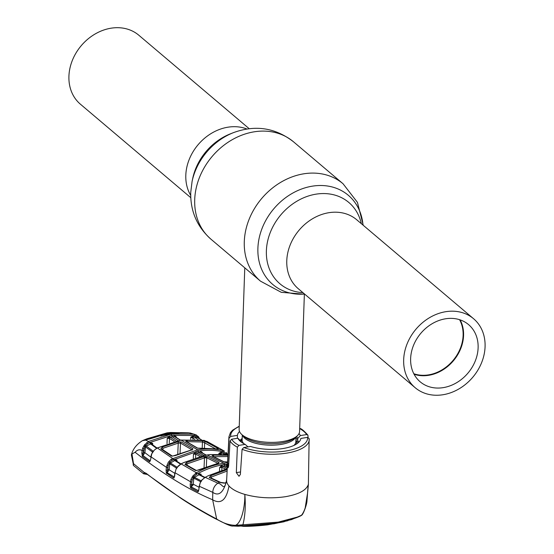 <?xml version="1.0" encoding="UTF-8"?>
<svg xmlns="http://www.w3.org/2000/svg" width="554" height="554" viewBox="0 0 554 554"><rect width="100%" height="100%" fill="white"/><g stroke="black" fill="none" stroke-linecap="round" stroke-linejoin="round"><path stroke-width="0.83" d="M190.763 197.66L80.42 104.207A45.193 37.201 -49.7 0 1 68.925 76.217A45.193 37.201 -49.7 0 1 94.976 34.078A45.193 37.201 -49.7 0 1 138.832 35.241L249.175 128.687M403.672 359.712A45.193 37.201 130.3 0 0 415.168 387.703A45.193 37.201 130.3 0 0 459.024 388.866A45.193 37.201 130.3 0 0 485.075 346.721A45.193 37.201 130.3 0 0 473.58 318.73A45.193 37.201 130.3 0 0 429.731 317.567A45.193 37.201 130.3 0 0 403.672 359.712M460.125 319.866A37.464 30.844 -49.7 0 1 463.566 335.509A37.464 30.844 -49.7 0 1 414.073 374.241M410.632 358.597A37.464 30.844 -49.7 0 1 432.231 323.661A37.464 30.844 -49.7 0 1 468.587 324.63A37.464 30.844 -49.7 0 1 478.116 347.836A37.464 30.844 -49.7 0 1 456.517 382.772A37.464 30.844 -49.7 0 1 420.167 381.803A37.464 30.844 -49.7 0 1 410.632 358.597M459.571 319.686A37.125 30.567 -49.7 0 1 463.116 335.433A37.125 30.567 -49.7 0 1 413.803 373.728M244.778 267.831L239.134 429.419A30.241 11.876 2 0 0 241.849 434.585A30.241 11.876 2 0 0 282.45 441.566A30.241 11.876 2 0 0 296.501 436.497A30.241 11.876 2 0 0 299.576 431.531L304.368 294.306M242.174 438.484L241.696 438.851A30.241 11.876 2 0 0 240.242 440.195M298.142 442.819A30.241 11.876 2 0 0 296.355 440.762L295.905 440.354M237.368 438.304L237.417 435.368L230.699 436.441L229.01 438.228A40.165 15.775 -178 0 1 228.934 436.898L226.607 480.886A40.989 16.094 2 0 0 228.989 485.962C232.098 489.383 237.375 492.194 244.826 494.403C245.138 506.425 241.509 523.128 235.478 525.31L242.915 524.79C245.152 515.781 245.789 505.657 244.826 494.403C257.811 497.963 271.308 498.732 285.324 496.716C298.897 494.334 306.591 490.179 308.384 484.265L307.602 492.735L305.219 507.699M247.963 446.87L245.18 444.384L238.933 445.381L237.347 447.154L236.329 472.624L239.003 476.288L240.36 474.473L242.084 449.301L243.795 447.535L250.519 446.462A31.758 12.472 -178 0 0 282.886 448.553A31.758 12.472 -178 0 0 300.836 438.436L307.56 437.362L309.146 438.602A40.165 15.775 -178 0 1 309.222 439.703A40.165 15.775 -178 0 1 286.473 453.151A40.165 15.775 -178 0 1 242.084 449.301M229.01 438.228L227.701 463.753L228.144 467.763L228.615 466.094L230.048 440.97L231.655 439.218L237.901 438.221L240.768 441.15M146.928 474.39L143.597 473.781L144.123 472.396L133.521 463.684L131.97 453.941L135.114 452.279C162.883 473.947 188.72 489.778 212.646 499.784C220.977 504.59 226.427 499.978 228.989 485.962M199.281 485.906A1.011 0.381 6.7 0 0 199.156 486.059A1.011 0.381 6.7 0 0 199.239 486.239L212.784 492.361C218.761 496.502 223.366 492.679 226.607 480.886C223.608 491.987 222.943 483.774 217.902 483.206L205.222 477.333L201.975 480.02L200.423 482.305L199.239 486.239L198.789 490.075L197.868 491.758L190.825 488.039L190.354 487.298L190.181 484.591L190.922 479.487L192.813 476.018L196.407 472.735C205.257 467.874 214.391 464.688 223.802 463.179L227.549 462.673M142.385 456.441L141.831 453.082L142.122 450.499L143.479 450.811L142.87 455.457L150.03 460.845A1.011 0.873 -54.2 0 0 149.483 461.717L142.385 456.441A1.011 0.866 -52.4 0 1 142.953 455.575L150.203 460.852M151.789 453.74L150.494 460.083L149.483 461.717M150.972 456.475A1.011 0.374 -172.5 0 0 150.847 456.628A1.011 0.374 -172.5 0 0 150.923 456.801L166.408 467.32L168.063 462.763L168.797 461.69L169.753 462.181L168.194 465.679L166.872 465.152M166.103 470.117L166.408 467.32L167.772 467.624L167.467 470.422L166.103 470.117L166.304 472.984L173.644 478.005L174.586 476.371L175.022 472.77L190.472 481.71A1.011 0.346 -174.3 0 0 191.829 482.008L191.546 484.889A1.011 0.346 -174.3 0 1 190.181 484.591M135.114 452.279C137.288 449.758 139.622 449.162 142.122 450.499L142.641 448.2L143.95 448.747L143.479 450.811M198.831 489.75A1.011 0.381 6.7 0 0 198.713 489.902L198.491 490.899A1.011 0.866 43.3 0 0 198.304 491.647M200.042 483.15L198.713 489.902A1.011 0.381 6.7 0 0 198.789 490.075M191.546 484.889L191.317 487.16L198.547 490.761M149.802 461.773A1.011 0.914 -108.4 0 1 150.189 460.88M167.211 472.687L174.302 477.042L167.211 472.687A1.011 0.886 123.2 0 0 166.692 473.559M174.164 477.132A1.011 0.893 121.9 0 0 173.644 478.005M175.064 472.451A1.011 0.374 6.9 0 0 174.946 472.604A1.011 0.374 6.9 0 0 175.022 472.77L176.22 468.629L177.308 467.167L176.31 468.712M174.33 477.139L174.275 477.202A1.011 0.886 50.6 0 0 174.046 477.97M176.823 468.303L169.787 463.83L169.143 469.744L174.849 473.4M180.521 464.155L174.787 460.54L170.376 462.978L177.439 467.465M168.797 461.69L171.158 459.231L172.065 460.36L169.753 462.181L170.376 462.978L169.787 463.83L168.852 463.532M180.964 463.906L175.777 460.658A1.011 0.886 122.5 0 0 174.905 460.637M176.961 461.406L176.975 460.028L174.787 460.54L174.025 459.321L176.975 460.028L176.158 461.357M167.079 472.361L167.786 469.439L169.143 469.744L167.336 472.61L167.079 472.361A1.011 0.589 158.7 0 0 166.304 472.984M167.786 469.439L168.194 465.679L167.772 467.624M171.158 459.231L197.639 449.827C206.227 448.484 214.516 448.678 222.507 450.409A1.011 0.519 102.2 0 1 222.666 451.725C214.772 450.014 206.58 449.82 198.103 451.15L172.065 460.36L174.025 459.321M204.191 440.388A1.011 0.526 100.9 0 1 204.287 440.395L223.844 450.831A1.011 0.547 113.1 0 1 223.864 452.099L222.666 451.725M226.344 452.549L226.288 452.514A1.011 0.381 134.5 0 1 226.344 452.549A1.011 0.381 134.5 0 1 226.191 453.179L221.946 451.676A1.011 0.519 -78.4 0 0 222.112 452.992L218.934 453.338L221.946 451.676M227.715 454.696L222.112 452.992L224.758 454.349M226.953 454.301A1.011 0.415 -3.3 0 1 227.022 454.252L226.191 453.179A1.011 0.526 -74.3 0 0 226.427 454.038L227.666 454.689M210.028 454.612A1.011 0.429 83.3 0 1 210.139 454.557L227.971 454.73L210.264 454.585L204.197 455.554L183.886 462.507L181.172 463.885L177.308 467.167M222.292 453.082A1.011 0.859 117.4 0 0 221.129 454.114M221.129 454.183L218.934 453.338L218.906 454.065M204.031 455.533L198.561 452.563L193.478 454.225L195.874 451.635L200.319 450.921L202.598 452.77L200.756 452.251L198.561 452.563A1.011 0.415 80.9 0 1 198.097 451.24M206.06 455.153L200.756 452.251A1.011 0.422 82.8 0 1 200.319 450.921M199.994 456.461L195.735 454.141A1.011 0.873 -61.1 0 1 196.594 453.047L196.365 452.95A1.011 0.402 79.1 0 1 195.874 451.635M196.594 453.047L201.981 455.977M204.066 457.202L206.4 456.794A1.011 0.415 80.9 0 0 206.524 456.815L207.542 456.662M195.583 457.729L195.735 454.141L193.478 454.225L193.291 458.497M200.915 452.362A1.011 0.873 -61.1 0 1 201.4 452.452L206.303 455.111M205.707 456.392L204.44 456.628A1.011 0.402 79.1 0 1 204.322 457.133M177.391 467.077L178.014 466.357M219.128 462.375L217.861 463.428L199.364 469.889L195.659 470.561L184.974 464.467L186.331 462.659L203.955 456.586L207.584 456.683L219.128 462.375A1.011 0.886 115.3 0 0 218.304 463.262M227.472 464.072L224.287 464.508C214.994 465.997 205.97 469.141 197.21 473.947L196.407 472.735L181.047 463.857L183.886 462.507M217.861 463.428A1.011 0.388 -102.5 0 0 217.743 463.407L196.483 470.547A1.011 0.893 118.6 0 0 195.659 470.561M196.483 470.547L185.819 464.474A1.011 0.893 120.7 0 0 184.974 464.467M204.052 467.721L204.481 457.902L187.058 463.906L186.331 462.659M187.051 465.201L187.058 463.906L186.227 465.194M218.283 463.476L206.739 457.777L204.481 457.902A1.011 0.388 -102.5 0 0 203.955 456.586M207.584 456.683A1.011 0.879 117.2 0 0 206.739 457.777L206.344 466.814M193.076 484.937L191.636 483.995M196.871 473.275L196.85 474.162M217.743 463.407L218.685 463.096L218.456 463.587M226.849 461.981A1.011 0.436 84.4 0 1 226.946 461.939L223.442 461.683L211.905 455.997L213.179 455.111L227.943 455.25M211.905 455.997A1.011 0.879 117.2 0 1 212.376 456.074L223.892 461.752L226.946 461.939A1.011 0.436 84.4 0 1 227.057 461.96M223.892 461.752A1.011 0.886 115.3 0 0 223.442 461.683M227.874 456.544L213.595 456.697M213.179 455.111A1.011 0.436 84.5 0 1 213.595 456.441M227.382 465.748L222.583 466.233L219.661 467.583L222.078 464.91L227.452 464.363M197.21 473.947L198.138 473.476L201.123 474.203L198.934 474.695L198.138 473.476M201.116 475.401L201.123 474.203L200.313 475.484M204.973 477.389L199.862 474.743A1.011 0.9 117.9 0 0 199.038 474.764L194.419 477.299L201.608 481.031M204.564 477.631L199.038 474.764M200.984 481.862L193.824 478.15A1.011 0.346 5.7 0 0 192.896 477.853L192.093 477.084M195.624 473.213L196.504 474.376L193.775 476.509L194.419 477.299L193.824 478.15L193.221 484.182L191.317 487.16A1.011 0.893 118.5 0 0 190.825 488.039M192.813 476.018L193.775 476.509L192.245 480.013L190.922 479.487M225.568 469.058L221.925 467.403A1.011 0.886 -65.3 0 1 222.763 466.302L222.583 466.233A1.011 0.402 79.3 0 1 222.078 464.91M226.946 465.54A1.011 0.422 82.6 0 1 226.489 464.204M222.763 466.302L227.244 468.331M219.516 470.886L219.661 467.583L221.925 467.403L221.808 470.131M227.223 468.684L208.11 475.796L205.222 477.333L208.11 475.796M301.736 514.978L299.236 516.591L277.817 522.221L242.915 524.79L277.907 522.138C288.959 520.296 296.785 518.066 301.383 515.462C308.003 506.785 306.964 493.843 308.384 484.265L309.146 438.602M142.641 448.2L144.601 444.793L148.527 441.455L145.543 440.118L142.392 440.693C136.478 444.44 132.808 449.183 131.381 454.938L133.597 465.582L143.597 473.781M131.381 454.938L131.97 453.941M141.831 453.082L143.181 453.394L143.534 452.362L144.622 446.656L143.839 445.887M146.713 442.577L147.634 443.692L149.788 442.611L152.675 443.311L150.508 443.823L149.788 442.611M149.268 442.688L148.527 441.455L171.387 434.024L194.052 434.197L195.825 434.745A1.011 0.547 114.5 0 1 195.825 436.005L194.232 435.513L171.851 435.347L149.268 442.688L145.557 445.298L144.622 446.656L145.543 446.96L144.892 452.673L150.882 457.14M144.601 444.793L153.382 451.371M145.543 440.118L158.825 435.569L160.508 435.908A1.011 0.9 110.3 0 0 159.968 435.901L158.825 435.569M179.337 433.076A1.011 0.457 87.9 0 1 179.441 433.041A1.011 0.457 87.9 0 1 179.544 433.069L171.165 433.9L159.968 435.901M171.165 433.9L170.757 434.481L171.387 434.024L171.851 435.347M160.508 435.908L171.034 433.872L179.967 433.041M179.704 433.027A1.011 0.893 -70.1 0 1 180.452 432.632L179.544 433.069M194.232 435.513A1.011 0.512 100.1 0 0 194.052 434.197L188.374 432.792L180.452 432.632M190.23 432.993L196.289 434.973L198.741 437.127L199.669 439.107M201.504 439.918L198.145 437.799L193.872 436.905L198.076 439.495M198.685 438.484L198.145 437.799A1.011 0.526 -76.3 0 1 197.923 436.94L193.713 435.603A1.011 0.512 -80.2 0 0 193.872 436.905L190.763 437.231L193.713 435.603M194.122 437.051A1.011 0.845 122.3 0 0 192.958 438.145L190.763 437.231L190.68 439.204M194.745 439.267L192.958 438.145L192.91 439.204M180.216 440.167L174.676 436.642A1.011 0.866 -57 0 1 175.209 436.753L180.486 440.118M174.226 441.441L169.482 438.408L167.225 438.373L169.607 435.88L174.081 435.167L176.345 436.919L174.496 436.483L172.287 436.808L178.159 440.541M174.676 436.642L174.496 436.483A1.011 0.422 -97.4 0 1 174.081 435.167M198.741 437.127A1.011 0.713 148.7 0 1 198.789 438.02A1.011 0.415 -3.7 0 0 198.678 438.096M198.027 436.275A1.011 0.374 133.7 0 1 198.069 436.303A1.011 0.374 133.7 0 1 197.923 436.94L198.789 438.02M220.319 453.165L221.24 453.678M226.288 452.514L227.611 454.64M157.107 448.041L180.867 440.056L204.287 440.395A1.011 0.526 100.9 0 1 204.378 440.423L181.013 440.091L157.301 447.937L154.289 450.118L151.706 453.934M217.147 448.934L197.286 448.11L185.68 441.309L186.961 440.333L202.252 440.672L205.825 441.746L218.345 448.664L217.147 448.934A1.011 0.506 -81.4 0 0 217.064 448.906L217.064 448.906A1.011 0.506 -81.4 0 0 216.974 448.906M200.777 448.47L197.778 448.2A1.011 0.873 119.5 0 0 197.286 448.11M200.368 451.517L200.382 450.914M215.077 448.636L204.668 442.847L204.44 448.228M202.189 448.352L202.459 441.988L187.349 441.656L187.349 442.113M205.825 441.746A1.011 0.852 119.9 0 0 204.668 442.847L202.459 441.988A1.011 0.512 -82.1 0 0 202.252 440.672M197.778 448.2L186.192 441.413A1.011 0.866 121.2 0 0 185.68 441.309M187.349 441.656A1.011 0.443 -95.2 0 0 186.961 440.333M218.345 448.664A1.011 0.852 118 0 0 217.514 448.969M177.73 441.801L181.359 442.002L192.965 448.795L191.691 449.966L175.286 455.61L171.574 456.122L160.847 448.92L162.197 447.057L177.73 441.801A1.011 0.388 77.2 0 1 178.236 443.11L162.89 448.297L162.876 449.765M173.298 459.598L172.523 458.38L157.301 447.937L154.289 450.118M192.965 448.795A1.011 0.873 119.5 0 0 192.113 449.786M192.106 449.89L180.493 443.082L180.043 453.491M177.744 454.425L178.236 443.11L180.493 443.082A1.011 0.866 121.2 0 1 181.359 442.002M160.847 448.92A1.011 0.879 124.6 0 1 161.713 448.962L172.439 456.15A1.011 0.886 123 0 0 171.574 456.122M162.197 447.057L162.89 448.297M151.713 444.426L151.54 444.038A1.011 0.873 126.7 0 0 150.653 443.983L146.152 446.095L145.543 446.96L152.759 452.216M156.519 448.248L150.653 443.983M171.851 435.499L172.287 436.808L170.355 437.328A1.011 0.866 -57 0 0 169.482 438.408L169.289 442.881M169.607 435.88A1.011 0.402 -100.7 0 0 170.078 437.189L167.225 438.373L166.996 443.664M170.355 437.328L176.096 440.984M142.98 455.554L144.892 452.673L143.534 452.362M142.191 456.226A1.011 0.748 -33.2 0 1 142.87 455.457M192.245 480.013L191.829 482.008M191.165 486.737A1.011 0.512 161.5 0 0 190.354 487.298M198.353 490.879A1.011 0.893 117.1 0 0 197.868 491.758M198.54 490.754L191.49 487.056M193.221 484.182L199.018 487.25M227.092 471.094L211.386 477.029L211.372 478.157M211.386 477.029L210.624 475.789L227.175 469.605M225.506 482.811A1.011 0.942 65.5 0 0 225.166 483.019L219.453 482.278A1.011 0.9 112.4 0 1 220.222 482.209L210.084 477.534A1.011 0.9 116 0 0 209.28 477.569L210.624 475.789M144.899 473.081L144.123 472.396L146.159 473.296C169.178 491.19 192.681 506.425 216.662 519.008L212.646 499.784L212.784 492.361A10.083 8.947 -69 0 1 217.902 483.206L219.453 482.278L209.28 477.569M220.222 482.209L221.545 482.673C223.83 483.206 225.118 483.268 225.416 482.853A1.011 0.942 65.5 0 0 225.416 482.853L226.191 482.202M226.184 482.209L225.166 483.019M245.18 444.384A31.758 12.472 -178 0 1 240.242 441.219A31.758 12.472 -178 0 1 237.901 438.221M241.579 442.286A29.05 11.405 -178 0 1 240.346 440.285M308.079 437.355L307.913 435.146L306.597 434.585L300.358 435.582L297.733 438.498L297.664 440.7L299.091 441.912M300.358 435.582A31.758 12.472 2 0 0 299.028 433.595M297.733 438.498A29.05 11.405 2 0 0 296.501 436.497L294.112 438.346A27.665 10.865 2 0 1 281.252 442.985A27.665 10.865 2 0 1 244.106 436.6L241.849 434.585M237.417 435.368A31.758 12.472 -178 0 1 239.529 431.518M297.283 439.329A31.626 12.417 2 0 0 295.974 438.339M243.019 524.929L233.151 526.009L238.262 526.224L275.747 523.225L291.536 519.59L301.84 515.13C303.571 513.697 307.096 503.815 306.999 500.449L307.602 492.686M216.662 519.008L217.466 519.604L216.662 519.008C222.798 523.08 229.072 525.178 235.478 525.31L236.219 525.878M247.7 525.725L247.686 526.113L244.113 526.265L244.12 525.836M241.239 526.085L244.113 526.265M247.686 526.113L274.133 523.772L287.997 520.663M145.065 473.081C143.299 473.511 143.978 473.919 147.094 474.3L147.122 474.293M189.96 432.958L170.653 432.487L167.066 432.854L168.977 433.034L189.648 432.951M142.939 440.444L147.032 438.761L167.066 432.854M142.669 440.569L145.453 440.125M169.018 434.225L168.956 433.747L176.643 433.006M168.956 433.747L161.235 435.465L161.595 435.922M161.055 435.956L161.235 435.465M149.351 439.08L168.977 433.034M149.351 439.01L145.453 440.001M302.927 292.644A53.295 43.877 -49.7 0 1 266.384 250.789A53.295 43.877 -49.7 0 1 310.136 195.472A53.295 43.877 -49.7 0 1 361.333 223.678M304.596 294.056A58.433 48.108 -49.7 0 1 257.894 248.261A58.433 48.108 -49.7 0 1 309.236 186.753A58.433 48.108 -49.7 0 1 363.009 225.09M304.825 294.25L281.28 292.318L260.539 281.183A63.835 52.554 -49.7 0 1 244.293 241.641A63.835 52.554 -49.7 0 1 281.107 182.107A63.835 52.554 -49.7 0 1 343.051 183.755L293.461 141.762C275.283 127.683 255.256 124.657 233.379 132.669A58.433 48.108 -49.7 0 0 192.086 181.428L192.75 178.305A53.295 43.877 -49.7 0 1 230.409 133.839L233.379 132.669M260.539 281.183L210.949 239.189A63.835 52.554 -49.7 0 1 194.71 199.648A63.835 52.554 -49.7 0 1 231.517 140.114A63.835 52.554 -49.7 0 1 293.461 141.762M190.694 195.368A45.193 37.201 -49.7 0 1 185.812 175.209A45.193 37.201 -49.7 0 1 246.904 128.999M415.168 387.703L298.281 288.71A45.193 37.201 -49.7 0 1 286.778 260.719A45.193 37.201 -49.7 0 1 312.837 218.574A45.193 37.201 -49.7 0 1 356.686 219.737L473.58 318.73M242.299 434.987L242.133 439.821A26.876 10.554 2 0 0 243.781 443.664M247.804 446.628A26.876 10.554 2 0 0 248.192 446.829M242.604 435.257A26.876 10.554 2 0 0 280.85 444.446A26.876 10.554 2 0 0 295.704 437.113M296.529 444.01A27.665 10.865 2 0 0 295.884 440.873M293.939 445.416A26.876 10.554 2 0 0 295.857 441.697L296.023 436.864M242.16 438.997A27.665 10.865 2 0 0 241.288 441.926M237.347 447.154A40.165 15.775 -178 0 1 230.048 440.97M180.867 440.056A1.011 0.415 80.9 0 1 181.013 440.091L197.639 449.827A1.011 0.415 80.9 0 1 198.103 451.15M206.995 455.042A1.011 0.415 80.9 0 1 207.106 454.979L210.139 454.557A1.011 0.429 83.3 0 1 210.264 454.585M203.962 455.603A1.011 0.395 78.6 0 1 204.073 455.526L207.106 454.979A1.011 0.415 80.9 0 1 207.238 455.007L223.802 463.179A1.011 0.415 -99.1 0 1 224.287 464.508M206.642 456.752L207.473 456.628M206.774 456.461A1.011 0.415 80.9 0 1 206.524 456.815L204.191 457.23M183.699 462.597L204.073 455.526A1.011 0.395 78.6 0 1 204.197 455.554M227.313 467.015L224.765 465.852L224.287 464.522M207.951 475.879L227.223 468.642M205.07 477.416L201.898 479.944L200.34 482.215M144.781 446.676L144.795 446.247M144.843 444.883L144.857 444.426M176.345 436.919L176.338 437.487M152.675 443.311L152.655 444.869M221.545 482.679L220.859 482.776M243.795 447.535A38.489 15.11 2 0 0 285.802 451.018A38.489 15.11 2 0 0 307.56 437.362M231.655 439.218A38.489 15.11 2 0 0 238.933 445.381M228.754 463.58L227.701 463.753M240.526 471.96L236.329 472.624M306.597 434.585A38.489 15.11 2 0 0 299.672 428.609M239.231 426.504A38.489 15.11 2 0 0 230.699 436.441M146.159 473.296A1.011 0.866 127.7 0 0 146.45 473.781L181.511 498.697C193.27 506.578 211.496 516.93 217.092 519.527L221.718 521.82C227.805 524.991 231.614 526.39 233.151 526.009M210.949 239.189C197.079 226.787 190.341 211.206 190.728 192.446L192.086 181.428M363.237 225.284L357.448 202.383L343.051 183.755M150.411 459.91L150.279 460.831M150.847 456.628L151.63 453.788M174.275 477.202L174.946 472.604M224.342 451.067L206.649 441.275M201.656 453.027L201.4 452.445M177.924 466.281L181.047 463.857M192.944 485.304L191.587 484.418M307.602 492.735L308.453 483.898M201.587 439.931L198.36 437.889M175.396 437.244L175.203 436.753M198.069 436.303L198.872 437.272M186.186 441.413L186.407 441.94M217.971 449.031L200.77 448.47M192.28 450.049L192.467 449.619L172.439 456.15M152.239 452.514L153.278 451.011M151.54 444.038L156.976 447.992M226.053 482.582L226.628 479.792M300.185 428.547C301.542 428.72 304.118 430.915 307.913 435.146M239.245 426.178L232.528 430.25L230.436 432.619L228.934 436.898M144.982 473.081L146.45 473.781M242.666 526.3C248.455 526.508 256.724 526.03 267.485 524.873L284.257 521.73M133.147 464.827L133.597 465.582"/></g></svg>
